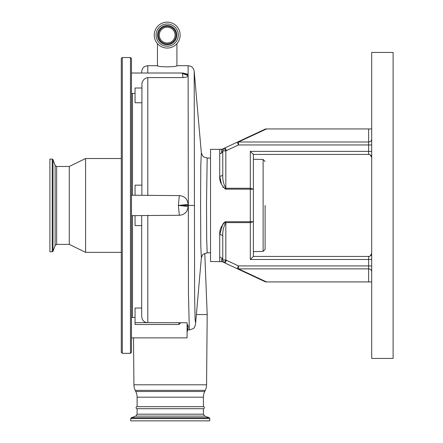 <?xml version="1.0" encoding="UTF-8"?>
<svg xmlns="http://www.w3.org/2000/svg" width="443" height="443" viewBox="0 0 443 443"><rect width="100%" height="100%" fill="white"/><g stroke="black" fill="none" stroke-linecap="round" stroke-linejoin="round"><path stroke-width="0.66" d="M175.09 35.102A7.902 7.902 0 0 0 167.188 27.2A7.902 7.902 0 0 0 159.281 35.102A7.902 7.902 0 0 0 167.188 43.01A7.902 7.902 0 0 0 175.09 35.102M176.065 35.102A8.877 8.877 0 0 0 167.188 26.226A8.877 8.877 0 0 0 158.312 35.102A8.877 8.877 0 0 0 167.188 43.979A8.877 8.877 0 0 0 176.065 35.102M178.307 35.102A11.119 11.119 0 0 0 167.188 23.988A11.119 11.119 0 0 0 156.069 35.102A11.119 11.119 0 0 0 167.188 46.222A11.119 11.119 0 0 0 178.307 35.102M154.236 35.102A12.952 12.952 0 0 0 167.188 48.054A12.952 12.952 0 0 0 180.14 35.102A12.952 12.952 0 0 0 167.188 22.15A12.952 12.952 0 0 0 154.236 35.102M176.929 43.641L176.929 65.957L174.077 66.55L167.188 66.887L160.294 66.55L157.448 65.957L157.448 43.641M131.488 73.012L182.754 73.012L187.145 74.014L188.098 75.531C187.865 76.739 186.165 77.42 182.992 77.58L147.807 77.58C144.728 78.162 142.768 80.039 141.932 83.212L141.871 195.236M141.688 185.135L135.06 185.135L135.06 195.236L179.349 195.601C184.681 196.138 187.599 199.084 188.098 204.444L188.098 206.432C187.611 211.782 184.698 214.733 179.349 215.281L131.488 215.636M204.788 253.407L207.191 314.569L206.576 384.795A12.952 12.952 0 0 1 205.27 390.361L204.705 391.507A12.952 12.952 0 0 0 203.398 397.188L203.398 406.674A1.019 1.019 0 0 1 204.417 407.693A1.019 1.019 0 0 1 203.398 408.712L203.398 414.194L137.097 414.194L137.097 408.712A1.019 1.019 0 0 1 136.079 407.693A1.019 1.019 0 0 1 137.097 406.674L137.097 397.188L203.398 397.188M137.097 397.188A12.952 12.952 0 0 0 135.791 391.507L135.226 390.361A12.952 12.952 0 0 1 133.919 384.795L133.509 337.859M187.915 329.869L189.349 329.869C192.855 328.944 194.471 328.152 194.211 327.482C194.854 326.962 195.319 325.566 195.618 323.29L201.344 257.887L200.795 245.516L200.579 205.436L200.806 164.669L201.344 152.979L194.195 71.29L194.604 294.717L195.07 319.11L195.623 323.257M201.349 153.068L202.922 156.135C202.894 156.678 204.312 157.304 207.174 158.018L206.516 203.553L206.698 238.987L207.174 252.848C203.608 253.905 201.98 254.797 202.285 255.528L201.349 257.804M141.688 73.012L141.688 71.821L141.688 73.012M188.098 75.088L182.411 73.51L182.998 73.3M182.992 77.58L182.411 73.51L188.098 75.531M141.688 102.759L135.06 102.759L135.06 87.996L141.688 87.996M188.098 204.444L178.368 205.436L179.349 195.601M147.807 215.281L147.807 322.681L187.079 322.742L187.079 337.859L131.488 337.859M187.079 324.254L188.098 325.433L188.098 328.064L187.079 332.372L188.098 328.036M189.349 329.869L188.452 293.476L188.098 65.702C191.57 65.996 193.602 67.857 194.195 71.29M179.349 215.281L178.368 205.436L188.098 206.432M196.382 314.569L207.191 314.569M132.507 317.459L132.507 215.636M180.733 322.742L178.917 324.509L178.917 322.681M147.807 322.681L146.998 322.631C144.673 322.277 143.056 321.014 142.137 318.849L141.688 316.296L141.688 215.636M178.917 324.509L135.06 324.509L135.06 308.046L141.688 308.046M132.507 195.236L132.507 93.412M131.488 205.436L131.488 352.307L130.469 353.331L130.469 57.54L131.488 58.565L131.488 205.436M122.307 353.331L122.307 57.54L121.288 58.565L121.288 352.307L122.307 353.331L130.469 353.331M141.688 225.598L135.06 225.598L135.06 215.636M187.079 326.048A9.181 2.835 -0 0 1 188.098 327.344L187.079 331.602M219.717 149.341L222.209 149.191L224.285 148.261A3.062 3.062 0 0 0 222.774 150.897L223.189 149.363L224.291 148.255L225.836 150.897L225.836 188.253C223.51 184.089 222.486 179.537 222.774 174.603L222.774 150.897L221.865 152.841L219.717 153.721L219.717 149.341L210.536 149.341L210.536 261.531L222.209 261.68C221.467 261.636 221.356 260.418 221.865 258.031L222.774 259.975L222.774 236.269C222.486 231.335 223.51 226.783 225.836 222.619C223.51 226.783 222.486 231.335 222.774 236.269A3.062 1.595 180 0 0 219.717 234.674C219.423 229.396 221.467 225.083 225.836 221.727L225.271 221.81M224.839 221.982L223.344 223.3M222.763 224.119L219.717 234.674L219.717 261.531M137.097 408.712L203.398 408.712M368.626 154.059L370.243 154.9A3.062 3.062 0 0 0 368.626 154.435L253.374 154.435L253.374 189.189L225.836 189.144C221.461 185.783 219.423 181.469 219.717 176.198L221.472 184.266M222.846 186.88L223.344 187.572M224.839 188.89L225.332 189.078M137.097 406.674L203.398 406.674M121.288 93.168L121.288 317.703M223.084 149.557L222.209 149.191C221.467 149.236 221.356 150.454 221.865 152.841L221.273 153.289M225.836 189.144L225.836 188.253L250.312 188.253L253.374 189.189L253.374 221.683L250.312 221.727L253.374 221.683L253.374 256.436L368.626 256.436A3.062 3.062 0 0 0 370.243 255.971L371.688 253.374A3.062 3.062 0 0 1 368.626 256.436A3.062 3.062 0 0 0 371.688 253.374A3.062 3.062 0 0 1 368.626 256.436L368.626 259.493L250.312 259.493L253.374 256.436M221.273 257.582L219.717 257.15M253.374 154.059L253.374 154.435L250.312 151.379L368.626 151.379L368.626 144.95L238.511 144.95L226.417 150.592A7.138 7.138 0 0 0 225.836 150.897L222.774 150.897L222.774 174.603A3.062 1.595 0 0 1 219.717 176.198L219.717 153.721M371.35 156.097L371.688 157.498L370.243 154.9L370.913 155.46M265.102 205.436L265.102 249.348L265.102 205.436M223.084 261.315L222.209 261.68L224.291 262.616A3.062 3.062 0 0 1 222.774 259.975L222.774 236.269M253.374 221.683L250.312 222.619L225.836 222.619L225.836 259.975L224.291 262.616A10.2 10.2 0 0 0 225.127 263.053L226.417 260.279L238.511 265.922L368.626 265.922L368.626 259.493L371.688 259.493M368.626 256.813L370.243 255.971L371.616 254.038M371.688 281.931L368.626 281.931L368.626 268.873L238.511 268.873A3.062 2.586 -65 0 1 237.221 268.691L238.511 265.922L238.511 268.873L266.514 281.931L265.612 281.931L225.127 263.053M371.688 144.95L368.626 144.95L368.626 141.998L238.511 141.998L238.511 144.95L237.221 142.181L265.612 128.941L266.514 128.941L238.511 141.998A3.062 2.586 -115 0 0 237.221 142.181L225.127 147.818A10.2 10.2 0 0 0 224.291 148.255M371.688 358.431L371.688 52.44L393.107 52.44L393.107 358.431L371.688 358.431M370.243 154.9A3.062 3.062 0 0 0 368.626 154.435A3.062 3.062 0 0 1 371.688 157.498A3.062 3.062 0 0 0 368.626 154.435L368.626 151.379L371.688 151.379M368.626 281.931L266.514 281.931M371.688 139.041A3.062 2.957 0 0 1 368.626 141.998L368.626 128.941L266.514 128.941M368.626 128.941L371.688 128.941M56.654 166.474L56.654 244.398L55.12 245.466L55.12 165.405L56.654 166.474L69.274 166.474L85.593 158.516L85.593 252.355L121.288 252.355M69.274 166.474L69.274 244.398L85.593 252.355M209.772 418.513L130.724 418.513L130.724 420.85L209.772 420.85L209.772 418.513L209.234 417.749L131.261 417.749L135.757 416.11L137.097 414.194M52.23 251.79L52.23 159.081L49.893 159.081L49.893 251.79L52.23 251.79L52.994 251.259L52.994 159.613L55.12 165.405M157.553 35.102A9.635 9.635 0 0 0 167.188 44.737A9.635 9.635 0 0 0 176.818 35.102A9.635 9.635 0 0 0 167.188 25.472A9.635 9.635 0 0 0 157.553 35.102M157.448 65.702L147.807 65.702L147.807 73.012M147.807 77.58L147.807 195.601M194.195 205.436L178.368 205.436M146.998 322.631L135.06 322.631M133.919 384.795L206.576 384.795M135.226 390.361L205.27 390.361M135.791 391.507L204.705 391.507M225.836 222.619L225.836 221.727L250.312 221.727L250.312 151.379M203.398 414.194L204.738 416.11L135.757 416.11M250.312 221.727L250.312 259.493M253.374 251.641L263.114 251.386L263.114 159.486L253.374 159.231M224.291 262.616A3.062 3.062 0 0 1 222.774 259.975L225.836 259.975A7.138 7.138 0 0 0 226.417 260.279M371.688 271.83A3.062 2.957 180 0 0 368.626 268.873L368.626 265.922L371.688 265.922M226.417 150.592L225.127 147.818M368.626 256.436A3.062 3.062 0 0 0 371.688 253.374M371.688 157.498A3.062 3.062 0 0 0 368.626 154.435M176.929 65.702L188.098 65.702M210.536 252.765L207.174 252.848M147.807 65.702C144.091 66.062 142.053 68.106 141.688 71.821M131.488 93.412L135.06 93.412M135.06 195.236L131.488 195.236M131.488 317.459L135.06 317.459M210.536 158.107L207.174 158.024M122.307 57.54L130.469 57.54M263.114 251.386L265.102 249.348M263.114 159.486L265.102 161.523M204.738 416.11L209.234 417.749M56.654 244.398L69.274 244.398M130.724 418.513L131.261 417.749M85.593 158.516L121.288 158.516M55.12 245.466L52.994 251.259M52.23 159.081L52.994 159.613"/></g></svg>
